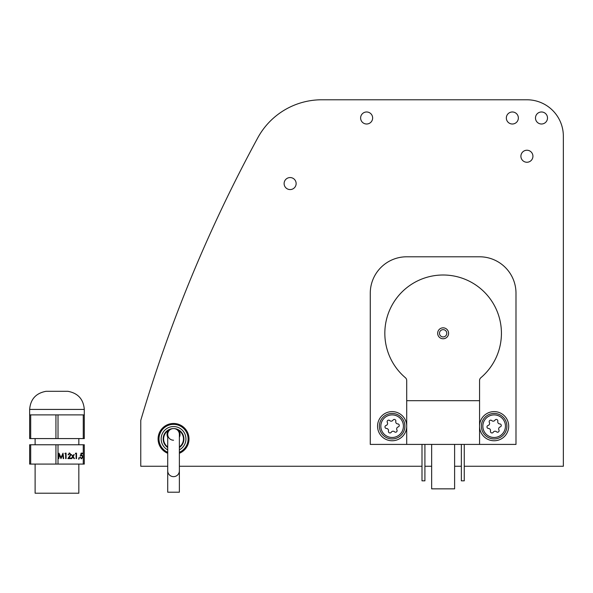 <?xml version="1.0" encoding="UTF-8"?>
<svg xmlns="http://www.w3.org/2000/svg" width="593" height="593" viewBox="0 0 593 593"><rect width="100%" height="100%" fill="white"/><g stroke="black" fill="none" stroke-linecap="round" stroke-linejoin="round"><path stroke-width="0.89" d="M179.375 453.282A15.485 15.485 0 0 0 173.549 423.461A15.485 15.485 0 0 0 167.723 453.282M535.479 117.992A6.012 6.012 0 0 0 541.491 124.004A6.012 6.012 0 0 0 547.502 117.992A6.012 6.012 0 0 0 541.491 111.981A6.012 6.012 0 0 0 535.479 117.992M506.34 117.992A6.012 6.012 0 0 0 512.345 124.004A6.012 6.012 0 0 0 518.356 117.992A6.012 6.012 0 0 0 512.345 111.981A6.012 6.012 0 0 0 506.34 117.992M520.906 156.241A6.012 6.012 0 0 0 526.918 162.252A6.012 6.012 0 0 0 532.929 156.241A6.012 6.012 0 0 0 526.918 150.237A6.012 6.012 0 0 0 520.906 156.241M360.618 117.992A6.012 6.012 0 0 0 366.63 124.004A6.012 6.012 0 0 0 372.641 117.992A6.012 6.012 0 0 0 366.63 111.981A6.012 6.012 0 0 0 360.618 117.992M284.114 183.571A6.012 6.012 0 0 0 290.125 189.575A6.012 6.012 0 0 0 296.137 183.571A6.012 6.012 0 0 0 290.125 177.559A6.012 6.012 0 0 0 284.114 183.571M167.723 466.261L140.763 466.261L140.763 420.37A1457.201 1457.201 0 0 1 257.762 137.85A72.857 72.857 0 0 1 321.784 99.78L526.918 99.78A36.432 36.432 0 0 1 563.35 136.205L563.35 466.261L464.26 466.261M461.347 466.261L454.609 466.261M431.652 466.261L424.914 466.261M422.001 466.261L179.375 466.261M35.113 464.082L35.113 493.22L78.832 493.22L78.832 464.082M67.898 391.306L46.046 391.306C35.958 393.166 30.488 399.208 29.65 409.429L84.295 409.429C83.457 399.208 77.987 393.166 67.898 391.306M30.695 464.082L29.65 464.082L29.65 444.772L30.695 444.772L30.695 464.082L83.257 464.082L83.257 444.772L58.018 444.772L58.018 464.082M55.927 464.082L55.927 444.772L58.018 444.772M55.927 438.575L55.927 414.9L30.695 414.9L30.695 438.575L83.257 438.575L83.257 414.9L58.018 414.9L58.018 438.575M55.927 414.9L58.018 414.9M59.256 454.675L58.803 458.611L58.381 458.611L59.003 453.148L61.02 457.633L63.028 453.148L63.659 458.611L63.229 458.611L62.776 454.683L60.975 458.611L59.256 454.675L58.826 454.675M65.66 453.712L64.933 453.712L65.208 453.148L66.082 453.148L66.082 458.611L65.66 458.611L65.66 453.712M70.574 454.675L69.544 453.571L68.025 454.831L69.566 453.008L70.997 454.631L68.855 458.055L71.056 458.055L71.056 458.611L67.839 458.611L70.574 454.675M71.301 458.611L72.628 456.469L71.486 454.623L72.88 456.061L74.273 454.623L73.132 456.469L74.459 458.611L73.955 458.611L72.88 456.877L71.805 458.611L71.301 458.611L72.88 456.877M76.097 453.712L75.363 453.712L75.645 453.148L76.519 453.148L76.519 458.611L76.097 458.611L76.097 453.712M78.78 459.316L78.995 457.633L79.432 457.878L78.78 459.316M80.581 455.884L81.071 453.148L83.013 453.148L83.013 453.712L81.404 453.712L81.145 455.15L81.701 455.039L83.19 456.825L81.545 458.752L80.099 457.21L81.567 458.196L82.768 456.81L81.626 455.602L80.581 455.884M83.257 414.9L84.295 414.9L84.295 438.575L83.257 438.575M30.695 438.575L29.65 438.575L29.65 414.9L30.695 414.9M83.257 444.772L84.295 444.772L84.295 464.082L83.257 464.082M55.927 444.772L30.695 444.772M58.381 458.611L58.803 458.611M58.922 453.867L60.56 457.633L61.02 457.633M62.658 453.867L62.747 454.683M63.229 458.611L63.659 458.611M60.79 458.204L62.324 454.683L62.776 454.683M65.208 453.148L65.63 453.712M65.66 458.611L66.082 458.611M68.447 454.831L69.544 453.571M69.114 453.008L70.545 454.631L68.403 458.055L68.855 458.055M70.574 454.631L70.997 454.631M70.604 458.055L70.604 458.611L67.839 458.611M71.486 454.623L72.88 456.061M73.769 454.623L72.68 456.469L73.132 456.469M72.68 456.469L73.955 458.611M75.645 453.148L76.067 453.712M76.097 458.611L76.519 458.611M78.921 457.848L79.432 457.878M78.973 457.878L78.684 458.515M81.071 453.148L82.553 453.148L82.553 453.712M80.967 453.712L81.404 453.712M80.715 455.15L81.145 455.15M81.248 455.039L82.738 456.825L81.085 458.752M82.768 456.825L83.19 456.825M80.099 457.21L80.522 457.21M80.07 457.21L81.567 458.196M80.129 455.884L81.626 455.602M179.375 447.537A10.385 10.385 0 0 0 173.549 428.561A5.826 5.826 0 0 1 179.375 434.387A5.826 5.826 0 0 0 173.549 428.561A5.826 5.826 0 0 0 167.723 434.387A5.826 5.826 0 0 1 173.549 428.561A10.385 10.385 0 0 0 167.723 447.537M179.375 470.82L179.375 492.205L167.723 492.205L167.723 470.82A5.826 5.826 0 0 0 173.549 476.646A5.826 5.826 0 0 0 179.375 470.82L179.375 434.387M167.723 452.296A14.573 14.573 0 0 1 173.549 424.373A14.573 14.573 0 0 1 179.375 452.296M167.723 449.872A12.386 12.386 0 0 1 173.549 426.552A12.386 12.386 0 0 1 179.375 449.872M173.549 440.214A5.826 5.826 0 0 1 167.723 434.387A5.826 5.826 0 0 1 173.549 428.561M179.375 436.93A6.36 6.36 0 0 0 178.834 430.844L178.878 430.681A6.493 6.493 0 0 1 179.375 437.249M167.723 437.249A6.493 6.493 0 0 1 168.219 430.681L168.264 430.844A6.36 6.36 0 0 0 167.723 436.93M167.723 446.974A9.925 9.925 0 0 1 168.167 430.6L168.219 430.681M178.834 430.748L178.93 430.6A9.925 9.925 0 0 1 179.375 446.974M179.138 430.303L179.138 430.303A10.289 10.289 0 0 1 179.375 447.426M167.723 447.426A10.289 10.289 0 0 1 167.96 430.303L168.167 430.6M479.559 444.409L406.702 444.409L406.702 380.513A3.64 3.64 0 0 0 405.412 377.734A58.284 58.284 0 0 1 443.134 275.004A58.284 58.284 0 0 1 480.849 377.734A3.64 3.64 0 0 0 479.559 380.513L479.559 400.69L406.702 400.69L479.559 400.69L479.559 444.409L515.992 444.409L515.992 293.224A36.432 36.432 0 0 0 479.559 256.791L406.702 256.791A36.432 36.432 0 0 0 370.269 293.224L370.269 444.409L406.702 444.409M424.914 444.409L424.914 480.834L422.001 480.834L422.001 444.409M464.26 444.409L464.26 480.834L461.347 480.834L461.347 444.409M454.609 444.409L454.609 488.847L431.652 488.847L431.652 444.409M443.134 329.649A3.64 3.64 0 0 0 439.487 333.296A3.64 3.64 0 0 0 443.134 336.935A3.64 3.64 0 0 0 446.774 333.296A3.64 3.64 0 0 0 443.134 329.649M443.134 338.759A5.463 5.463 0 0 1 437.664 333.296A5.463 5.463 0 0 1 443.134 327.833A5.463 5.463 0 0 1 448.597 333.296A5.463 5.463 0 0 1 443.134 338.759M508.705 426.189A14.573 14.573 0 0 0 494.132 411.616A14.573 14.573 0 0 0 479.559 426.189A14.573 14.573 0 0 0 494.132 440.762A14.573 14.573 0 0 0 508.705 426.189M406.702 426.189A14.573 14.573 0 0 0 392.129 411.616A14.573 14.573 0 0 0 377.556 426.189A14.573 14.573 0 0 0 392.129 440.762A14.573 14.573 0 0 0 406.702 426.189M489.811 436.626A11.297 11.297 0 0 0 504.569 430.518A11.297 11.297 0 0 0 498.461 415.76A11.297 11.297 0 0 0 483.703 421.868A11.297 11.297 0 0 0 489.811 436.626M499.017 414.411A12.749 12.749 0 0 1 505.911 431.074A12.749 12.749 0 0 1 489.247 437.968A12.749 12.749 0 0 1 482.354 421.304A12.749 12.749 0 0 1 499.017 414.411M487.935 428.346A1.534 1.534 0 0 0 488.484 428.465A2.105 2.105 0 0 1 490.47 431.059A1.534 1.534 0 0 0 493.272 432.223A2.105 2.105 0 0 1 496.519 431.793A1.534 1.534 0 0 0 498.928 429.955A2.105 2.105 0 0 1 500.181 426.923A1.534 1.534 0 0 0 499.788 423.921A2.105 2.105 0 0 1 497.794 421.319A1.534 1.534 0 0 0 494.992 420.163A2.105 2.105 0 0 1 491.745 420.585A1.534 1.534 0 0 0 489.344 422.431A2.105 2.105 0 0 1 488.083 425.455A1.534 1.534 0 0 0 487.935 428.346M387.8 436.626A11.297 11.297 0 0 0 402.558 430.518A11.297 11.297 0 0 0 396.458 415.76A11.297 11.297 0 0 0 381.699 421.868A11.297 11.297 0 0 0 387.8 436.626M397.014 414.411A12.749 12.749 0 0 1 403.907 431.074A12.749 12.749 0 0 1 387.244 437.968A12.749 12.749 0 0 1 380.35 421.304A12.749 12.749 0 0 1 397.014 414.411M385.932 428.346A1.534 1.534 0 0 0 386.473 428.465A2.105 2.105 0 0 1 388.467 431.059A1.534 1.534 0 0 0 391.269 432.223A2.105 2.105 0 0 1 394.515 431.793A1.534 1.534 0 0 0 396.925 429.955A2.105 2.105 0 0 1 398.177 426.923A1.534 1.534 0 0 0 397.784 423.921A2.105 2.105 0 0 1 395.79 421.319A1.534 1.534 0 0 0 392.989 420.163A2.105 2.105 0 0 1 389.742 420.585A1.534 1.534 0 0 0 387.333 422.431A2.105 2.105 0 0 1 386.08 425.455A1.534 1.534 0 0 0 385.932 428.346M69.589 456.595L70.041 456.595M78.832 444.772L78.832 438.575M84.295 414.9L84.295 409.429M29.65 414.9L29.65 409.429M35.113 444.772L35.113 438.575M167.723 434.387L167.723 470.82"/></g></svg>
